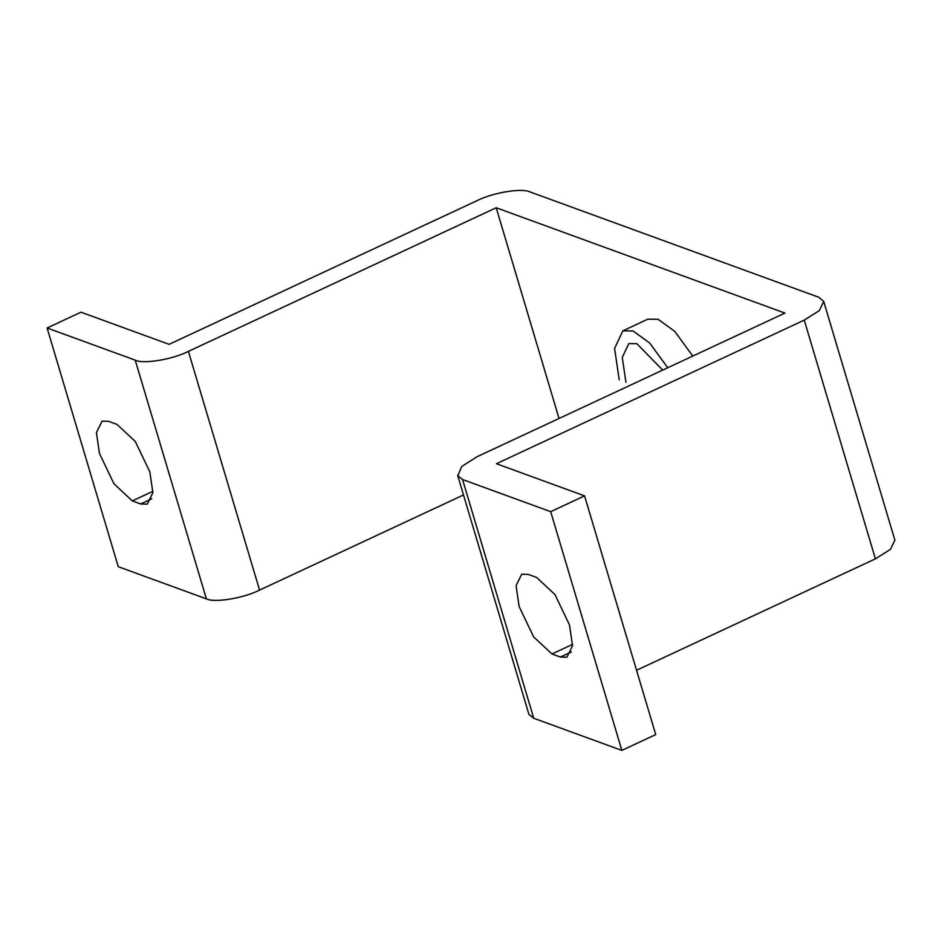 <?xml version="1.0" encoding="UTF-8"?>
<svg xmlns="http://www.w3.org/2000/svg" width="942" height="942" viewBox="0 0 942 942"><rect width="100%" height="100%" fill="white"/><g stroke="black" fill="none" stroke-linecap="round" stroke-linejoin="round"><path stroke-width="1.41" d="M140.699 503.97L147.246 504.158L152.875 492.701L149.825 471.836L135.295 441.468L116.985 424.395L108.589 421.333L102.054 421.156L96.414 432.602L99.463 453.467L114.006 483.847L132.316 500.908L140.699 503.97L151.709 498.836M619.224 379.826L614.573 348.41L622.839 330.842L633.095 330.983L649.639 342.97L667.748 367.745M625.935 382.275L622.262 357.477L628.797 343.606L636.886 343.712L662.697 370.112M47.1 327.993L135.224 360.138C143.266 364.33 172.504 359.503 188.4 351.378L496.21 207.758L784.933 313.074L477.135 456.682L461.815 466.408L457.788 475.722L462.557 479.525L550.693 511.671L584.558 495.869L496.434 463.723L804.244 320.115L819.293 310.636L823.708 301.428L818.81 297.272L530.087 191.956C522.045 187.764 492.807 192.592 476.911 200.717L169.101 344.336L80.977 312.191L47.1 327.993L118.268 566.707L206.392 598.853C214.435 603.045 243.672 598.217 259.568 590.092L463.499 494.95M894.876 540.143L890.461 549.351L875.401 558.83L636.557 670.268M462.557 479.525L533.725 718.251L621.85 750.397L655.726 734.583L584.558 495.869M533.725 718.251L528.957 714.436M550.693 511.671L621.85 750.397M560.36 657.045L551.965 653.983L533.655 636.922L519.124 606.542L516.075 585.677L521.703 574.22L528.25 574.408L536.646 577.47L554.956 594.532L569.486 624.911L572.536 645.776L566.907 657.233L560.36 657.045L571.37 651.911M496.21 207.758L559.03 418.472M622.839 330.842L647.872 319.161L658.128 319.303L674.684 331.29L692.782 356.064M152.934 491.288L132.316 500.908M804.244 320.115L875.401 558.83M188.4 351.378L259.568 590.092M135.224 360.138L206.392 598.853M572.595 644.363L551.965 653.983M528.803 714.012L457.635 475.298M894.9 540.225L823.732 301.511"/></g></svg>

